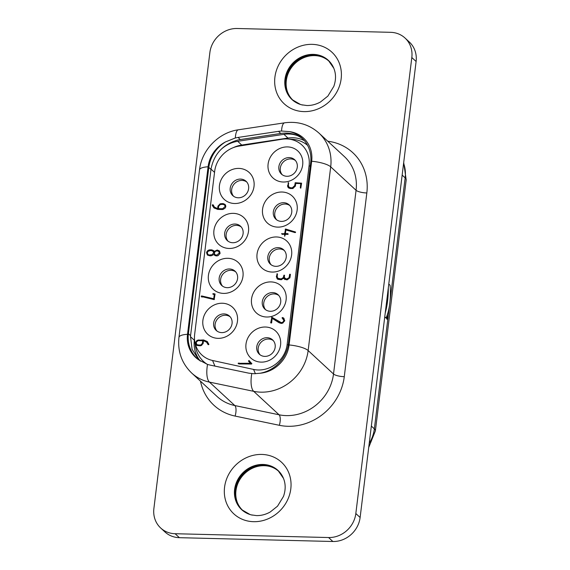 <?xml version="1.0" encoding="UTF-8"?>
<svg xmlns="http://www.w3.org/2000/svg" width="570" height="570" viewBox="0 0 570 570"><rect width="100%" height="100%" fill="white"/><g stroke="black" fill="none" stroke-linecap="round" stroke-linejoin="round"><path stroke-width="0.85" d="M387.514 316.991A1.147 0.385 91.4 0 0 387.365 316.578M387.18 318.324L387.814 317.269L387.244 316.827M387.379 316.008A1.689 0.563 91.4 0 0 387.222 315.93A1.689 0.563 91.4 0 0 386.624 317.362A1.689 0.563 91.4 0 0 386.98 319.236A1.689 0.563 91.4 0 0 387.137 319.307A1.689 0.563 91.4 0 0 387.301 319.236A1.689 0.563 91.4 0 0 387.457 319.314A1.689 0.563 91.4 0 0 388.063 317.64A1.689 0.563 91.4 0 0 387.543 315.937A1.689 0.563 91.4 0 0 386.952 317.376A1.689 0.563 91.4 0 0 387.301 319.243M384.722 317.098L386.047 318.024A29.205 9.733 91.4 0 0 390.072 285.221L388.783 284.031M387.963 290.693A34.877 11.621 -88.6 0 1 385.512 310.693M283.881 479.47A26.74 24.197 -47.3 0 0 262.969 464.45A26.74 24.189 132.7 0 1 277.975 470.407A26.74 24.189 -47.3 0 0 262.969 464.45A26.74 24.197 -47.3 0 0 235.125 486.566A26.74 24.197 -47.3 0 0 251.178 514.86L256.443 515.594C261.081 515.707 265.649 514.532 270.137 512.059L277.533 506.174L283.482 496.42C285.584 490.392 285.713 484.742 283.881 479.47M302.698 105.051A26.74 24.189 132.7 0 1 292.025 99.593A26.74 24.189 132.7 0 1 287.423 70.929A26.74 24.189 132.7 0 1 313.322 54.371A26.74 24.197 -47.3 0 0 285.477 76.487A26.74 24.197 -47.3 0 0 301.53 104.773L306.795 105.514C311.434 105.628 316.001 104.445 320.49 101.98L327.878 96.088L333.835 86.341C335.937 80.313 336.065 74.663 334.234 69.39A26.74 24.197 -47.3 0 0 313.315 54.371A26.74 24.189 132.7 0 1 328.32 60.32A26.74 24.189 132.7 0 1 334.597 70.53M284.252 480.617A26.74 24.189 -47.3 0 0 277.975 470.407M292.025 99.593A26.74 24.189 132.7 0 1 287.423 70.929A26.74 24.189 132.7 0 1 313.315 54.371A26.74 24.189 132.7 0 1 328.32 60.32M259.913 373.264L254.028 373.735L248.791 373.165L210.088 365.092L207.53 364.43L198.809 359.905A30.424 27.524 -47.3 0 1 187.516 334.298L208.086 166.782A30.424 27.524 -47.3 0 1 225.578 141.887L235.339 137.961L238.039 137.448L278.488 131.342L281.559 131.022L289.574 131.642A30.424 27.524 -47.3 0 1 311.662 161.232L289.104 344.95A30.424 27.524 -47.3 0 1 259.913 373.264A32.568 29.469 -47.3 0 0 288.498 343.29L310.657 162.856A32.568 29.469 -47.3 0 0 302.064 138.175A32.568 29.469 -47.3 0 0 289.574 131.642M269.874 466.481A26.74 24.189 -47.3 0 0 264.309 465.69A26.74 24.189 -47.3 0 0 237.127 501.914M278.652 471.269A26.569 24.04 -47.3 0 0 264.017 465.605A26.569 24.04 -47.3 0 0 238.374 481.878A26.569 24.04 -47.3 0 0 242.592 510.285M287.48 91.834A26.74 24.189 132.7 0 1 314.654 55.611A26.74 24.189 132.7 0 1 320.226 56.401M329.004 61.189A26.569 24.04 -47.3 0 0 314.369 55.525A26.569 24.04 -47.3 0 0 288.726 71.799A26.569 24.04 -47.3 0 0 292.944 100.206M304.444 140.683A29.996 27.139 -47.3 0 0 292.944 137.755A29.996 27.139 -47.3 0 0 287.978 138.068L241.751 145.044A29.996 27.139 -47.3 0 0 233.258 147.651M297.554 135.667A29.996 27.139 -47.3 0 0 288.89 134.014A29.996 27.139 -47.3 0 0 283.931 134.328L237.697 141.296A29.996 27.139 -47.3 0 0 220.647 149.803M286.582 138.952A27.296 24.695 -47.3 0 0 281.844 139.272L238.866 146.127A27.296 24.695 -47.3 0 0 214.676 171.292L194.662 334.277A27.296 24.695 -47.3 0 0 194.733 341.231A27.296 24.695 -47.3 0 0 212.546 360.482L253.579 369.431A27.296 24.695 -47.3 0 0 287.145 344.501L309.097 165.706A27.296 24.695 -47.3 0 0 287.651 138.995A27.296 24.695 -47.3 0 0 286.582 138.952M238.887 168.407A18.34 16.594 -47.3 0 0 219.45 185.528A18.34 16.594 -47.3 0 0 234.576 203.511A18.34 16.594 -47.3 0 0 254.02 186.39A18.34 16.594 -47.3 0 0 238.887 168.407M240.561 179.08A9.768 8.842 -47.3 0 0 231.099 185.136A9.768 8.842 -47.3 0 0 232.781 195.61A9.768 8.842 -47.3 0 0 238.267 197.783A9.768 8.842 -47.3 0 0 247.729 191.734A9.768 8.842 -47.3 0 0 246.048 181.26A9.768 8.842 -47.3 0 0 240.561 179.08M222.336 303.24A18.34 16.594 -47.3 0 0 202.892 320.361A18.34 16.594 -47.3 0 0 218.025 338.345A18.34 16.594 -47.3 0 0 237.462 321.224A18.34 16.594 -47.3 0 0 222.336 303.24M224.01 313.92A9.768 8.842 -47.3 0 0 214.541 319.969A9.768 8.842 -47.3 0 0 216.23 330.443A9.768 8.842 -47.3 0 0 221.709 332.616A9.768 8.842 -47.3 0 0 231.171 326.567A9.768 8.842 -47.3 0 0 229.489 316.094A9.768 8.842 -47.3 0 0 224.01 313.92M287.551 146.91A18.34 16.594 -47.3 0 0 268.107 164.032A18.34 16.594 -47.3 0 0 283.24 182.015A18.34 16.594 -47.3 0 0 302.677 164.894A18.34 16.594 -47.3 0 0 287.551 146.91M289.225 157.591A9.768 8.842 -47.3 0 0 279.756 163.64A9.768 8.842 -47.3 0 0 281.445 174.114A9.768 8.842 -47.3 0 0 286.924 176.287A9.768 8.842 -47.3 0 0 296.386 170.238A9.768 8.842 -47.3 0 0 294.704 159.764A9.768 8.842 -47.3 0 0 289.225 157.591M265.435 327.016A18.34 16.594 -47.3 0 0 245.991 344.137A18.34 16.594 -47.3 0 0 261.124 362.121A18.34 16.594 -47.3 0 0 280.568 345A18.34 16.594 -47.3 0 0 265.435 327.016M267.109 337.697A9.768 8.842 -47.3 0 0 257.647 343.746A9.768 8.842 -47.3 0 0 259.329 354.219A9.768 8.842 -47.3 0 0 264.815 356.392A9.768 8.842 -47.3 0 0 274.277 350.343A9.768 8.842 -47.3 0 0 272.588 339.87A9.768 8.842 -47.3 0 0 267.109 337.697M276.493 236.963A18.34 16.594 -47.3 0 0 257.049 254.085A18.34 16.594 -47.3 0 0 272.182 272.068A18.34 16.594 -47.3 0 0 291.619 254.947A18.34 16.594 -47.3 0 0 276.493 236.963M278.167 247.644A9.768 8.842 -47.3 0 0 268.705 253.693A9.768 8.842 -47.3 0 0 270.387 264.166A9.768 8.842 -47.3 0 0 275.866 266.34A9.768 8.842 -47.3 0 0 285.335 260.291A9.768 8.842 -47.3 0 0 283.646 249.817A9.768 8.842 -47.3 0 0 278.167 247.644M270.971 281.908A18.34 16.594 -47.3 0 0 251.534 299.029A18.34 16.594 -47.3 0 0 266.66 317.013A18.34 16.594 -47.3 0 0 286.104 299.891A18.34 16.594 -47.3 0 0 270.971 281.908M272.645 292.588A9.768 8.842 -47.3 0 0 263.183 298.637A9.768 8.842 -47.3 0 0 264.865 309.111A9.768 8.842 -47.3 0 0 270.351 311.284A9.768 8.842 -47.3 0 0 279.813 305.235A9.768 8.842 -47.3 0 0 278.132 294.761A9.768 8.842 -47.3 0 0 272.645 292.588M282.007 192.019A18.34 16.594 -47.3 0 0 262.57 209.14A18.34 16.594 -47.3 0 0 277.697 227.124A18.34 16.594 -47.3 0 0 297.141 210.002A18.34 16.594 -47.3 0 0 282.007 192.019M283.682 202.699A9.768 8.842 -47.3 0 0 274.22 208.748A9.768 8.842 -47.3 0 0 275.901 219.222A9.768 8.842 -47.3 0 0 281.388 221.395A9.768 8.842 -47.3 0 0 290.85 215.346A9.768 8.842 -47.3 0 0 289.168 204.872A9.768 8.842 -47.3 0 0 283.682 202.699M227.85 258.296A18.34 16.594 -47.3 0 0 208.413 275.417A18.34 16.594 -47.3 0 0 223.54 293.4A18.34 16.594 -47.3 0 0 242.984 276.279A18.34 16.594 -47.3 0 0 227.85 258.296M229.525 268.976A9.768 8.842 -47.3 0 0 220.063 275.025A9.768 8.842 -47.3 0 0 221.744 285.499A9.768 8.842 -47.3 0 0 227.231 287.672A9.768 8.842 -47.3 0 0 236.692 281.623A9.768 8.842 -47.3 0 0 235.011 271.149A9.768 8.842 -47.3 0 0 229.525 268.976M233.372 213.351A18.34 16.594 -47.3 0 0 213.928 230.472A18.34 16.594 -47.3 0 0 229.062 248.456A18.34 16.594 -47.3 0 0 248.499 231.335A18.34 16.594 -47.3 0 0 233.372 213.351M235.047 224.031A9.768 8.842 -47.3 0 0 225.578 230.081A9.768 8.842 -47.3 0 0 227.266 240.554A9.768 8.842 -47.3 0 0 232.745 242.727A9.768 8.842 -47.3 0 0 242.214 236.678A9.768 8.842 -47.3 0 0 240.526 226.205A9.768 8.842 -47.3 0 0 235.047 224.031M233.55 196.23A9.768 8.842 132.7 0 1 232.788 185.991A9.768 8.842 132.7 0 1 242.008 180.419A9.768 8.842 132.7 0 1 246.724 181.972M216.992 331.063A9.768 8.842 132.7 0 1 216.237 320.825A9.768 8.842 132.7 0 1 225.456 315.253A9.768 8.842 132.7 0 1 230.173 316.806M282.207 174.734A9.768 8.842 132.7 0 1 281.452 164.495A9.768 8.842 132.7 0 1 290.671 158.923A9.768 8.842 132.7 0 1 295.388 160.476M260.091 354.846A9.768 8.842 132.7 0 1 259.336 344.601A9.768 8.842 132.7 0 1 268.555 339.036A9.768 8.842 132.7 0 1 273.272 340.582M271.149 264.793A9.768 8.842 132.7 0 1 270.394 254.548A9.768 8.842 132.7 0 1 279.613 248.976A9.768 8.842 132.7 0 1 284.33 250.529M265.634 309.738A9.768 8.842 132.7 0 1 264.872 299.492A9.768 8.842 132.7 0 1 274.092 293.921A9.768 8.842 132.7 0 1 278.808 295.474M276.671 219.842A9.768 8.842 132.7 0 1 275.909 209.603A9.768 8.842 132.7 0 1 285.128 204.032A9.768 8.842 132.7 0 1 289.845 205.585M222.514 286.119A9.768 8.842 132.7 0 1 221.751 275.88A9.768 8.842 132.7 0 1 230.971 270.308A9.768 8.842 132.7 0 1 235.688 271.862M228.029 241.174A9.768 8.842 132.7 0 1 227.273 230.936A9.768 8.842 132.7 0 1 236.493 225.364A9.768 8.842 132.7 0 1 241.21 226.917M328.577 537.538A25.707 23.263 -47.3 0 0 355.83 513.534L411.818 57.527A25.707 23.263 -47.3 0 0 405.035 38.04A25.707 23.263 -47.3 0 0 390.607 32.319L237.134 28.5A25.707 23.263 -47.3 0 0 209.881 52.504L153.893 508.511A25.707 23.263 -47.3 0 0 160.676 527.998A25.707 23.263 -47.3 0 0 175.104 533.72L328.577 537.538L332.866 541.5L179.393 537.681A25.707 23.263 132.7 0 1 164.965 531.96L160.676 527.998M241.68 509.68A26.74 24.189 132.7 0 1 237.07 481.016A26.74 24.189 132.7 0 1 262.969 464.457A26.74 24.189 -47.3 0 0 237.07 481.009A26.74 24.189 -47.3 0 0 241.68 509.68A26.74 24.189 -47.3 0 0 252.346 515.13M225.578 141.887A32.568 29.469 -47.3 0 0 208.812 167.43L188.399 333.692A32.568 29.469 -47.3 0 0 196.992 358.366A32.568 29.469 -47.3 0 0 198.809 359.905M303.212 139.279C297.697 134.776 291.249 132.739 283.867 133.152A32.568 29.469 132.7 0 0 280.775 133.458L240.326 139.565A32.568 29.469 132.7 0 0 237.22 140.191C222.785 144.602 214.064 154.135 211.057 168.791L190.487 336.307L192.069 349.267L198.902 359.955M198.104 359.143A29.996 27.139 -47.3 0 0 198.21 359.235A29.996 27.139 -47.3 0 0 200.526 361.131M194.505 338.986L194.349 340.254A29.996 27.139 -47.3 0 0 200.341 360.995M307.558 145.314A30.951 28.008 -47.3 0 0 292.353 139.315L287.651 138.995M194.733 341.231L195.424 345.89A30.951 28.008 -47.3 0 0 207.309 364.358M215.068 293.999L214.149 299.62L201.182 296.45L201.673 295.944L213.729 298.751L214.263 294.419L212.781 294.063L213.6 293.643L215.068 293.999M224.865 208.435L222.243 209.518L217.704 209.411L213.857 207.801L212.225 204.986L213.009 204.723L214.463 207.138L217.626 208.613L217.932 206.162L220.184 203.782L223.198 203.604L224.972 204.381L225.67 205.449L225.798 206.604L224.865 208.435M222.036 204.316L223.732 204.345L223.198 203.604L225.335 204.787M284.644 320.91L282.392 323.219L281.131 323.418L279.051 322.72L272.168 318.366L271.605 322.955L270.672 322.855L271.883 317.255L281.295 322.656L282.699 322.321L283.974 320.525L282.05 317.896L282.528 317.519L283.903 318.252L284.644 320.91M284.729 320.554L282.777 318.466M295.581 232.175L295.146 232.624L285.855 229.938L285.406 233.6L287.943 233.664L288.128 234.263L285.314 234.363L284.687 236.286L284.558 234.341L281.594 233.907L284.651 233.579L285.563 229.005L295.545 232.033M301.594 183.169L300.796 188.136L300.283 187.694L300.789 183.597L295.709 183.469L295.403 185.963L293.009 188.442L290.13 188.549L288.342 187.722L287.622 186.561L288.463 182.521L288.448 185.784L289.047 187.195L290.864 187.801L292.303 187.822L294.69 185.649L295.281 182.728L301.594 183.169M300.625 188.171L300.283 187.694L300.775 188.15M290.408 274.312L290.044 277.227L287.622 279.671L286.446 279.834L283.746 278.317L280.632 279.692L277.939 279.343L277.198 278.851L276.35 276.607L277.269 273.664L277.255 276.906L277.825 278.267L281.131 278.937L283.247 277.647L284.181 275.139L284.572 277.911L286.61 279.072L289.118 277.661L289.653 274.277L290.401 274.284M284.537 275.467L284.181 275.139L284.544 275.374M251.883 363.681L251.406 364.066L238.417 363.738L238.153 363.332L250.437 363.275L248.527 361.18L248.997 360.554L251.883 363.681M239.008 363.952L251.242 364.016L249.332 361.921L249.795 361.295L249.304 360.724M220.091 253.073L218.303 255.517L216.486 255.93L215.018 255.567L213.835 254.412L210.758 255.787L209.674 255.759L207.387 254.975L206.554 252.71C206.953 251.049 207.993 250.109 209.674 249.874L211.769 249.874L213.586 250.601L214.199 251.448L217.227 250.009L219.329 250.85L220.091 253.073M208.891 344.33L208.107 344.651L206.604 342.178L203.483 340.71L203.184 343.161L201.552 345.406L199.942 345.791L196.871 345.434L196.158 344.964L195.318 342.698L197.149 340.262L203.561 339.941L207.216 341.501L208.891 344.33M201.987 297.191L201.31 296.072M202.115 296.82L202.478 296.685L201.673 295.944M202.478 296.685L214.363 299.457M214.406 299.378L213.729 298.751M214.94 295.046L214.263 294.419M213.65 294.405L212.916 293.728M213.721 294.476L215.018 294.398M214.292 208.171L212.432 205.692M213.237 206.44L212.225 204.986M213.03 205.727L213.536 205.335M214.463 207.138L217.626 208.613M218.431 209.354L218.502 208.777M218.609 206.789L217.932 206.162M220.825 204.373L220.184 203.782M222.507 204.309L221.709 203.568M223.112 204.324L222.307 203.583M271.569 323.005L271.69 322.235M272.289 318.445L271.512 317.526M272.317 318.267L272.688 317.996L271.883 317.255M272.688 317.996L272.089 317.276M272.895 318.017L280.269 322.421M281.074 323.161L282.1 323.404M282.015 323.325L281.295 322.656M283.233 322.812L282.699 322.321M284.587 321.095L283.974 320.525M282.855 318.637L283.112 318.309L282.307 317.568M283.112 318.309L282.528 317.519M283.333 318.26L283.981 318.509L283.176 317.761M287.964 234.384L286.211 234.341L285.406 233.6M285.235 234.968L284.558 234.341M282.321 234.291L281.68 233.7M282.485 234.441L282.813 234.256L282.007 233.515M282.813 234.256L285.456 234.327L284.651 233.579M285.456 234.327L285.527 233.714M285.933 229.959L285.185 229.268M285.983 230.009L286.368 229.746L285.563 229.005M286.368 229.746L285.791 229.047M286.596 229.788L295.502 232.439M301.466 184.224L300.789 183.597M288.805 188.079L287.622 186.561M288.42 187.302L288.342 186.24L287.536 185.492M288.342 186.24L288.477 185.549M288.733 183.426L288.057 182.799M289.047 187.195L289.66 187.594M290.465 188.335L291.669 188.542L290.864 187.801M291.669 188.542L292.795 188.535M292.98 188.449L292.303 187.822M295.346 186.262L294.69 185.649M295.695 183.618L295.018 182.991M295.816 183.732L296.087 183.469L295.281 182.728M296.087 183.469L295.524 182.699M296.329 183.44L301.544 183.569M284.936 279.599L283.746 278.317M277.633 279.179L277.155 277.348L276.35 276.607M277.155 277.348L277.284 276.664M277.547 274.562L276.863 273.942M277.825 278.267L278.88 278.808M279.685 279.549L281.06 279.656L280.255 278.915M281.06 279.656L281.623 279.671M281.573 279.621L280.818 278.93M281.815 279.571L281.131 278.937M283.967 278.523L283.247 277.647M284.052 278.388L284.373 277.369L283.568 276.628M284.373 277.369L284.401 276.977M284.387 276.963L283.596 276.236M284.416 276.564L283.646 275.852M284.53 275.709L283.96 275.189M285.021 278.488L287.088 279.792M287.33 279.742L286.61 279.072M289.681 278.189L289.118 277.661M289.909 277.775L289.296 277.205M290.329 274.904L289.653 274.277M238.602 363.745L238.153 363.332M238.787 363.745L238.21 363.211M239.785 363.731L238.98 362.99M251.242 364.016L250.437 363.275M249.332 361.921L248.527 361.18M249.297 361.722L248.492 360.981M249.617 361.344L248.812 360.603M214.812 255.453L213.835 254.412M207.822 255.289L207.352 253.508M207.33 253.429L206.554 252.71M210.558 249.845L211.356 250.586L210.48 250.622L209.674 249.874M211.356 250.586L212.325 250.615L211.52 249.867M212.325 250.615L211.769 249.874M212.574 250.622L213.957 251.021M214.669 251.883L214.199 251.448M217.348 250.793L218.032 250.757L217.227 250.009M218.032 250.757L219.671 251.249M208.648 344.693L207.843 343.945M208.641 344.686L206.604 342.178M196.593 345.285L196.116 343.454M196.116 343.439L195.318 342.698M197.705 340.782L197.149 340.262M199.122 340.596L199.614 340.568L198.809 339.827M199.614 340.568L204.366 340.689L203.561 339.941M204.366 340.689L207.594 341.886M225.798 206.618L224.445 204.979L223.134 204.373L220.355 204.48L218.681 206.19L218.381 208.656L219.179 209.404L222.742 209.489M225.756 206.475L224.445 204.979M214.292 253.614L212.881 251.199L211.684 250.679L210.024 250.601L207.908 251.47L207.302 252.767L207.929 254.462L209.952 255.723L211.399 255.759M214.27 252.881L212.881 251.199M213.999 254.562L214.306 253.686M219.97 253.643L218.253 251.049L215.816 251.007L214.277 252.809L214.812 254.491L217.348 255.909M220.098 253.016L218.253 251.049M203.412 341.316L202.735 340.689L197.997 340.696L196.187 342.257L196.7 344.373L197.505 345.114L200.505 345.762M218.381 208.656L222.656 208.727L225.043 206.596L224.951 205.734M223.333 209.347L222.656 208.727M225.677 207.174L225.043 206.596M209.952 255.723L209.147 254.982L212.14 254.719L213.515 252.895M211.427 255.759L210.622 255.018M207.929 254.462L209.147 254.982M212.788 255.324L212.14 254.719M216.265 255.666L215.46 254.925L216.543 255.168L219.343 253.059M217.305 255.873L216.543 255.168M214.812 254.491L215.46 254.925M219.885 253.878L219.308 253.344M200.754 345.712L200.006 345.028L200.961 344.907L202.421 343.211L202.735 340.689M201.516 345.427L200.961 344.907M198.56 345.641L197.754 344.9L200.006 345.028M196.7 344.373L197.754 344.9M203.041 343.788L202.421 343.211M405.035 38.04L409.324 42.002A25.707 23.263 132.7 0 1 416.107 61.489L360.119 517.496A25.707 23.263 132.7 0 1 332.866 541.5M388.305 287.943A34.877 11.621 -88.6 0 1 385.234 312.916M384.757 316.834L386.047 318.024M387.365 318.73A1.147 0.385 91.4 0 0 387.472 318.772A1.147 0.385 91.4 0 0 387.885 317.632A1.147 0.385 91.4 0 0 387.529 316.478A1.147 0.385 91.4 0 0 387.123 317.454A1.147 0.385 91.4 0 0 387.365 318.73M387.329 316.827L387.151 317.219M387.422 317.347L387.137 318.053M369.225 443.303A34.278 31.015 -47.3 0 0 374.355 428.854L371.341 426.068M375.366 430.963A20.57 5.451 7 0 0 374.355 428.854L387.864 318.851M388.056 317.248L389.581 304.829M389.98 301.601L405.17 177.883L402.156 175.097M261.808 454.433A35.133 31.792 132.7 0 1 290.8 488.882A35.133 31.792 132.7 0 1 253.55 521.685A35.133 31.792 132.7 0 1 224.566 487.236A35.133 31.792 132.7 0 1 261.808 454.433M312.161 44.353A35.133 31.792 132.7 0 1 341.152 78.802A35.133 31.792 132.7 0 1 303.903 111.606A35.133 31.792 132.7 0 1 274.911 77.157A35.133 31.792 132.7 0 1 312.161 44.353M327.771 141.225A53.131 48.072 132.7 0 1 366.831 192.966L344.273 376.684A8.571 2.273 7 0 1 333.514 374.005L356.072 190.294A44.56 40.32 -47.3 0 0 344.316 156.522L318.943 133.066A44.56 40.32 -47.3 0 1 330.7 166.839L308.142 350.557A18.853 4.995 -173 0 0 289.104 344.95M344.273 376.684A53.131 48.072 132.7 0 1 287.95 426.289A53.131 48.072 132.7 0 1 279.35 425.298L235.111 416.079A53.131 48.072 132.7 0 1 200.483 381.173M279.35 425.298A8.571 3.206 101.8 0 0 279.065 414.782A44.56 40.32 -47.3 0 0 286.275 415.608A44.56 40.32 -47.3 0 0 333.514 374.005L308.142 350.557A44.56 40.32 -47.3 0 1 260.903 392.16A44.56 40.32 -47.3 0 1 253.686 391.326A18.853 7.054 -78.2 0 1 251.776 373.614M281.559 131.022A18.853 5.322 81.4 0 1 284.651 122.814L238.424 129.789C218.652 132.468 201.659 149.996 199.521 169.867L178.952 337.383C177.512 351.462 181.745 363.339 191.655 373.015L217.028 396.464A44.56 40.32 -47.3 0 0 234.826 405.555L279.065 414.782L253.686 391.326L209.446 382.107A18.853 7.054 -78.2 0 1 207.53 364.43M283.475 478.387L278.388 471.027A26.569 24.04 -47.3 0 0 263.483 465.113A26.569 24.04 -47.3 0 0 237.747 481.565A26.569 24.04 -47.3 0 0 242.328 510.043L250.066 514.532M333.828 68.307L328.74 60.947A26.569 24.04 -47.3 0 0 313.835 55.026A26.569 24.04 -47.3 0 0 288.099 71.485A26.569 24.04 -47.3 0 0 292.681 99.964L300.418 104.453M406.182 179.992A20.57 5.451 7 0 0 405.17 177.883A34.278 31.015 -47.3 0 0 403.61 163.269M235.111 416.079A8.571 3.206 101.8 0 0 234.826 405.555L209.446 382.107A44.56 40.32 -47.3 0 1 191.655 373.015M311.662 161.232A18.853 4.995 -173 0 1 330.7 166.839L356.072 190.294A8.571 2.273 -173 0 0 366.831 192.966M178.952 337.383A18.853 4.995 7 0 1 187.516 334.298M199.521 169.867A18.853 4.995 7 0 1 208.086 166.782M238.424 129.789A18.853 5.322 81.4 0 0 235.339 137.961M190.558 335.68L188.399 333.692M210.971 169.418L208.812 167.43M240.326 139.565L238.039 137.448M280.775 133.458L278.488 131.342M190.451 336.649L194.349 340.254M211.007 169.119L214.541 172.382M237.697 141.296L241.751 145.044M283.931 134.328L287.978 138.068M310.23 166.29L309.097 165.706M287.145 344.501L288.235 345.064M253.579 369.431L255.403 373.728M212.546 360.482L214.933 366.104M214.398 294.384L213.6 293.643M292.766 188.506L291.99 187.794M280.497 279.642L279.692 278.901M222.756 209.489L221.958 208.748M199.464 345.741L198.659 344.993M179.393 537.681L175.104 533.72M416.107 61.489L411.818 57.527M360.119 517.496L355.83 513.534M403.695 162.55L406.196 179.906L375.381 430.877L368.719 447.464M284.651 122.814C297.775 121.061 309.204 124.481 318.943 133.066"/></g></svg>
